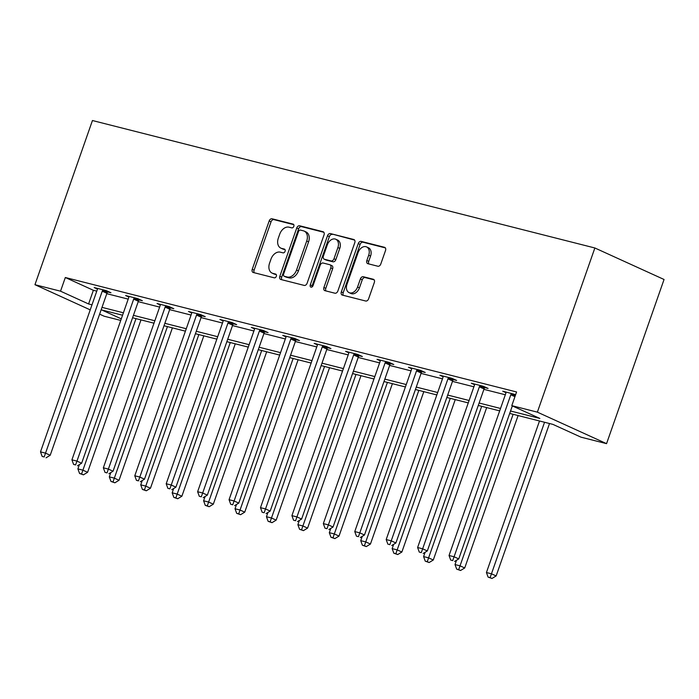 <?xml version="1.0" encoding="UTF-8"?>
<svg xmlns="http://www.w3.org/2000/svg" width="699" height="699" viewBox="0 0 699 699"><rect width="100%" height="100%" fill="white"/><g stroke="black" fill="none" stroke-linecap="round" stroke-linejoin="round"><path stroke-width="1.05" d="M293.816 226.345A2.001 1.415 -65.5 0 0 293.265 224.169A2.001 1.415 -65.5 0 0 293.091 224.117L272.086 218.787A2.857 2.027 -65.5 0 0 269.167 220.971L252.234 269.307A2.857 2.027 -65.5 0 0 253.029 272.409A2.857 2.027 -65.5 0 0 253.274 272.496L274.279 277.826A2.001 1.415 -65.5 0 0 276.323 276.297A2.001 1.415 -65.5 0 0 275.773 274.13A2.001 1.415 -65.5 0 0 275.598 274.069L272.881 273.379A9.139 6.474 -65.5 0 1 272.103 273.108A9.139 6.474 -65.5 0 1 269.561 263.182L270.976 259.146A9.139 6.474 -65.5 0 1 280.308 252.164L283.025 252.846A2.001 1.415 -65.5 0 0 285.07 251.317A2.001 1.415 -65.5 0 0 284.519 249.15A2.001 1.415 -65.5 0 0 284.344 249.089L281.627 248.398A9.139 6.474 -65.5 0 1 280.849 248.128A9.139 6.474 -65.5 0 1 278.307 238.202L279.722 234.174A9.139 6.474 -65.5 0 1 289.054 227.184L291.771 227.874A2.001 1.415 -65.5 0 0 293.816 226.345M377.862 266.232A2.857 2.027 -65.5 0 0 380.78 264.047L385.533 250.487A2.857 2.027 -65.5 0 0 384.738 247.385A2.857 2.027 -65.5 0 0 384.494 247.297L361.165 241.382A2.857 2.027 -65.5 0 0 358.246 243.567L341.313 291.911A2.857 2.027 -65.5 0 0 342.108 295.013A2.857 2.027 -65.5 0 0 342.353 295.092L365.682 301.016A2.857 2.027 -65.5 0 0 368.6 298.831L374.341 282.448A2.857 2.027 -65.5 0 0 373.546 279.347A2.857 2.027 -65.5 0 0 373.301 279.259L363.323 276.725A2.857 2.027 -65.5 0 0 360.404 278.91L357.556 287.036A7.645 5.417 -65.5 0 1 349.098 292.645A7.645 5.417 -65.5 0 1 346.975 284.353L358.124 252.522A7.645 5.417 -65.5 0 1 366.582 246.913A7.645 5.417 -65.5 0 1 368.705 255.205L366.844 260.509A2.857 2.027 -65.5 0 0 367.639 263.61A2.857 2.027 -65.5 0 0 367.884 263.698L377.862 266.232M60.533 291.186L65.322 277.512L516.578 391.973L511.79 405.656L537.374 412.148L594.866 247.979L92.443 120.525L34.95 284.703L60.533 291.186L88.581 303.96L91.988 304.825M324.039 234.89A2.857 2.027 -65.5 0 0 323.244 231.788A2.857 2.027 -65.5 0 0 322.999 231.701L299.67 225.777A2.857 2.027 -65.5 0 0 296.752 227.961L279.818 276.306A2.857 2.027 -65.5 0 0 280.614 279.408A2.857 2.027 -65.5 0 0 280.858 279.495L304.187 285.41A2.857 2.027 -65.5 0 0 307.106 283.226L324.039 234.89M330.417 233.58L353.746 239.495A2.857 2.027 -65.5 0 1 353.991 239.582A2.857 2.027 -65.5 0 1 354.786 242.684L337.853 291.029A2.857 2.027 -65.5 0 1 334.935 293.213L324.948 290.679A2.857 2.027 -65.5 0 1 324.712 290.592A2.857 2.027 -65.5 0 1 323.917 287.49L330.784 267.892A2.857 2.027 -65.5 0 0 329.989 264.79A2.857 2.027 -65.5 0 0 329.745 264.703L323.121 263.016A2.857 2.027 -65.5 0 0 320.203 265.201L313.056 285.611A2.001 1.415 -65.5 0 1 310.837 287.088A2.001 1.415 -65.5 0 1 310.286 284.912L327.499 235.764A2.857 2.027 -65.5 0 1 330.417 233.58L354.603 240.089M509.693 413.424L552.926 424.389L580.974 437.163L606.557 443.655L664.05 279.486L594.866 247.979M65.322 277.512L93.378 290.286L96.777 291.142M106.79 293.685L128.205 299.12M138.219 301.653L159.634 307.088M169.647 309.631L191.054 315.057M201.067 317.599L222.483 323.034M232.496 325.577L253.912 331.003M263.925 333.545L285.341 338.98M295.354 341.514L316.761 346.949M326.774 349.491L348.189 354.917M358.203 357.46L379.618 362.895M389.631 365.428L411.047 370.863M421.06 373.406L442.467 378.832M452.48 381.374L473.896 386.809M483.909 389.352L505.325 394.778M107.69 291.937L110.958 292.759L106.283 290.635L94.19 287.569L97.414 289.037M139.118 299.906L142.378 300.736L137.703 298.604L125.619 295.537L128.843 297.005M170.547 307.875L173.806 308.705L169.132 306.573L157.048 303.506L160.272 304.974M201.976 315.852L205.235 316.673L200.561 314.55L188.468 311.483L191.692 312.951M233.396 323.82L236.664 324.651L231.989 322.519L219.897 319.452L223.121 320.92M264.825 331.789L268.084 332.619L263.409 330.487L251.325 327.429L254.55 328.888M296.254 339.766L299.513 340.588L294.838 338.465L282.754 335.398L285.978 336.866M327.682 347.735L330.942 348.565L326.267 346.433L314.174 343.366L317.398 344.834M359.103 355.712L362.37 356.534L357.696 354.41L345.603 351.344L348.827 352.812M390.531 363.681L393.79 364.511L389.116 362.379L377.032 359.312L380.256 360.78M421.96 371.65L425.219 372.48L420.545 370.348L408.461 367.281L411.685 368.749M453.389 379.627L456.648 380.448L451.973 378.325L439.881 375.258L443.105 376.726M484.809 387.596L488.077 388.426L483.402 386.294L471.309 383.227L474.534 384.695M505.962 392.663L502.738 391.195L515.644 394.638M120.744 320.422L104.134 316.21L99.625 314.157M606.557 443.655L537.374 412.148M510.55 411.003L539.838 418.43L511.79 405.656M102.002 307.368L123.417 312.794M133.43 315.336L154.837 320.771M164.85 323.314L186.266 328.74M196.279 331.282L217.695 336.717M227.708 339.251L249.124 344.686M259.137 347.228L280.544 352.654M290.557 355.197L311.972 360.632M321.986 363.165L343.401 368.6M353.414 371.143L374.821 376.569M384.843 379.111L406.25 384.546M416.263 387.089L437.679 392.515M447.692 395.057L469.108 400.492M479.121 403.026L500.528 408.461M34.95 284.703L90.223 309.867M122.561 315.223L101.67 309.928L121.294 318.858M499.68 410.881L478.273 405.455M468.26 402.912L446.844 397.478M436.831 394.944L415.416 389.509M405.403 386.966L383.987 381.54M373.974 378.998L352.567 373.563M342.554 371.029L321.138 365.594M311.125 363.052L289.709 357.626M279.696 355.083L258.281 349.649M248.267 347.115L226.86 341.68M216.847 339.137L195.432 333.711M185.418 331.169L164.003 325.734M153.99 323.191L132.574 317.765M93.378 290.286L88.581 303.96M280.849 248.128L282.719 248.975A9.139 6.474 -65.5 0 0 283.497 249.255L281.627 248.398M285.026 249.639L283.497 249.255M272.103 273.108L273.973 273.956A9.139 6.474 -65.5 0 0 274.751 274.226L272.881 273.379M276.28 274.62L274.751 274.226M293.772 224.659L273.956 219.635A2.857 2.027 -65.5 0 0 271.037 221.819L254.104 270.163A2.857 2.027 -65.5 0 0 254.287 272.759M323.847 232.295L301.54 226.633A2.857 2.027 -65.5 0 0 298.622 228.818L281.688 277.162A2.857 2.027 -65.5 0 0 281.872 279.757M300.526 230.093A2.001 1.415 -65.5 0 0 298.482 231.622L283.619 274.052A2.001 1.415 -65.5 0 0 284.178 276.227A2.001 1.415 -65.5 0 0 284.344 276.288L287.219 277.014A9.139 6.474 -65.5 0 0 296.551 270.024L306.712 241.015A9.139 6.474 -65.5 0 0 304.17 231.089A9.139 6.474 -65.5 0 0 303.392 230.819L300.526 230.093M285.891 276.987A2.001 1.415 -65.5 0 0 286.048 277.075A2.001 1.415 -65.5 0 0 286.214 277.136L284.344 276.288M304.17 231.089L306.04 231.946A9.139 6.474 -65.5 0 1 308.582 241.871L298.421 270.88A9.139 6.474 -65.5 0 1 289.089 277.87L286.214 277.136M331.614 265.55A2.857 2.027 -65.5 0 1 331.859 265.637A2.857 2.027 -65.5 0 1 332.654 268.739L325.786 288.346A2.857 2.027 -65.5 0 0 325.97 290.941M332.287 234.436A2.857 2.027 -65.5 0 0 329.369 236.612L312.156 285.769A2.001 1.415 -65.5 0 0 312.034 286.94M337.905 247.542A7.645 5.417 -65.5 0 0 335.782 239.241A7.645 5.417 -65.5 0 0 327.324 244.86L323.401 256.07A2.857 2.027 -65.5 0 0 324.196 259.172A2.857 2.027 -65.5 0 0 324.441 259.259L331.064 260.937A2.857 2.027 -65.5 0 0 333.982 258.752L337.905 247.542L339.775 248.398A7.645 5.417 -65.5 0 0 337.652 240.098L335.782 239.241M325.839 259.897A2.857 2.027 -65.5 0 0 326.066 260.028A2.857 2.027 -65.5 0 0 326.311 260.115L324.441 259.259M339.775 248.398L335.852 259.609A2.857 2.027 -65.5 0 1 332.934 261.793L326.311 260.115M366.582 246.913L368.452 247.761A7.645 5.417 -65.5 0 1 370.575 256.061L368.714 261.365A2.857 2.027 -65.5 0 0 368.897 263.96M349.098 292.645L350.968 293.501A7.645 5.417 -65.5 0 0 359.426 287.883L357.556 287.036M374.157 279.853L365.193 277.582A2.857 2.027 -65.5 0 0 362.274 279.766L359.426 287.883M385.35 247.892L363.034 242.23A2.857 2.027 -65.5 0 0 360.116 244.414L343.183 292.759A2.857 2.027 -65.5 0 0 343.375 295.354M79.398 464.608L77.895 468.898L82.928 470.174L87.602 472.306L140.98 319.897M81.573 473.983L79.564 473.476L83.443 474.839L81.573 473.983L135.999 318.63M79.564 473.476L77.895 468.898M87.602 472.306L83.443 474.839M103.015 289.805L102.762 290.172A2.91 2.062 -65.5 0 0 102.255 291.16L45.531 453.144L40.498 451.869L97.222 289.884A2.91 2.062 -65.5 0 0 97.432 288.827L97.449 288.39M108.039 291.431L107.436 292.304A2.91 2.062 -65.5 0 0 106.93 293.292L50.206 455.267L45.531 453.144L44.177 456.954L42.158 456.447L44.177 456.954M46.047 457.81L50.206 455.267M40.498 451.869L42.158 456.447M110.818 472.576L109.315 476.867L114.356 478.142L119.031 480.274L172.4 327.866M113.002 481.961L110.984 481.445L114.872 482.808L113.002 481.961L167.428 326.599M110.984 481.445L109.315 476.867M119.031 480.274L114.872 482.808M142.247 480.554L140.744 484.844L145.785 486.12L150.46 488.243L203.828 335.835M144.431 489.929L142.413 489.422L146.301 490.785L144.431 489.929L198.848 334.576M142.413 489.422L140.744 484.844M150.46 488.243L146.301 490.785M134.444 297.774L134.182 298.15A2.91 2.062 -65.5 0 0 133.684 299.128L76.96 461.113L71.918 459.837L128.642 297.853A2.91 2.062 -65.5 0 0 128.861 296.795L128.878 296.367M139.468 299.408L138.856 300.273A2.91 2.062 -65.5 0 0 138.358 301.26L81.634 463.245L76.96 461.113L75.606 464.922L73.587 464.416L75.606 464.922M77.475 465.779L81.634 463.245M71.918 459.837L73.587 464.416M165.873 305.751L165.611 306.118A2.91 2.062 -65.5 0 0 165.113 307.106L108.38 469.09L103.347 467.806L160.071 305.83A2.91 2.062 -65.5 0 0 160.281 304.764L160.307 304.336M170.897 307.377L170.285 308.25A2.91 2.062 -65.5 0 0 169.787 309.229L113.055 471.213L108.38 469.09L107.026 472.9L105.016 472.384L107.026 472.9M108.895 473.747L113.055 471.213M103.347 467.806L105.016 472.384M173.675 488.522L172.172 492.812L177.205 494.088L181.88 496.22L235.257 343.812M175.851 497.898L173.841 497.391L177.721 498.754L175.851 497.898L230.277 342.545M173.841 497.391L172.172 492.812M181.88 496.22L177.721 498.754M205.104 496.491L203.601 500.781L208.634 502.057L213.309 504.189L266.686 351.78M207.28 505.875L205.27 505.36L209.15 506.723L207.28 505.875L261.706 350.522M205.27 505.36L203.601 500.781M213.309 504.189L209.15 506.723M236.524 504.468L235.021 508.758L240.063 510.034L244.737 512.157L298.106 359.749M238.708 513.844L236.69 513.337L240.578 514.7L238.708 513.844L293.134 358.491M236.69 513.337L235.021 508.758M244.737 512.157L240.578 514.7M197.301 313.72L197.039 314.096A2.91 2.062 -65.5 0 0 196.533 315.074L139.809 477.059L134.776 475.783L191.5 313.799A2.91 2.062 -65.5 0 0 191.709 312.741L191.736 312.304M202.326 315.354L201.714 316.219A2.91 2.062 -65.5 0 0 201.207 317.206L144.483 479.191L139.809 477.059L138.454 480.868L136.445 480.362L138.454 480.868M140.324 481.725L144.483 479.191M134.776 475.783L136.445 480.362M228.722 321.689L228.468 322.064A2.91 2.062 -65.5 0 0 227.961 323.052L171.238 485.027L166.205 483.752L222.929 321.767A2.91 2.062 -65.5 0 0 223.138 320.71L223.156 320.282M233.746 323.322L233.143 324.196A2.91 2.062 -65.5 0 0 232.636 325.175L175.912 487.159L171.238 485.027L169.883 488.846L167.865 488.33L169.883 488.846M171.753 489.693L175.912 487.159M166.205 483.752L167.865 488.33M260.15 329.666L259.888 330.033A2.91 2.062 -65.5 0 0 259.39 331.02L202.666 493.005L197.625 491.72L254.349 329.745A2.91 2.062 -65.5 0 0 254.567 328.687L254.585 328.25M265.174 331.291L264.563 332.165A2.91 2.062 -65.5 0 0 264.065 333.152L207.341 495.128L202.666 493.005L201.312 496.814L199.294 496.299L201.312 496.814M203.182 497.662L207.341 495.128M197.625 491.72L199.294 496.299M291.579 337.634L291.317 338.01A2.91 2.062 -65.5 0 0 290.819 338.989L234.086 500.973L229.054 499.698L285.777 337.713A2.91 2.062 -65.5 0 0 285.987 336.656L286.013 336.228M296.603 339.268L295.992 340.133A2.91 2.062 -65.5 0 0 295.494 341.121L238.761 503.105L234.086 500.973L232.732 504.783L230.722 504.276L232.732 504.783M234.602 505.639L238.761 503.105M229.054 499.698L230.722 504.276M323.008 345.612L322.746 345.979A2.91 2.062 -65.5 0 0 322.239 346.966L265.515 508.942L260.482 507.666L317.206 345.682A2.91 2.062 -65.5 0 0 317.416 344.624L317.442 344.196M328.032 347.237L327.42 348.111A2.91 2.062 -65.5 0 0 326.914 349.089L270.19 511.074L265.515 508.942L264.161 512.76L262.151 512.245L264.161 512.76M266.031 513.608L270.19 511.074M260.482 507.666L262.151 512.245M354.428 353.58L354.175 353.947A2.91 2.062 -65.5 0 0 353.668 354.935L296.944 516.919L291.911 515.644L348.635 353.659A2.91 2.062 -65.5 0 0 348.845 352.602L348.862 352.165M359.452 355.206L358.849 356.079A2.91 2.062 -65.5 0 0 358.342 357.067L301.618 519.042L296.944 516.919L295.59 520.729L293.571 520.222L295.59 520.729M297.459 521.585L301.618 519.042M291.911 515.644L293.571 520.222M385.857 361.549L385.595 361.925A2.91 2.062 -65.5 0 0 385.097 362.903L328.373 524.888L323.331 523.612L380.055 361.628A2.91 2.062 -65.5 0 0 380.273 360.57L380.291 360.142M390.881 363.183L390.269 364.048A2.91 2.062 -65.5 0 0 389.771 365.035L333.047 527.02L328.373 524.888L327.018 528.697L325 528.191L327.018 528.697M328.888 529.554L333.047 527.02M323.331 523.612L325 528.191M417.286 369.526L417.023 369.893A2.91 2.062 -65.5 0 0 416.525 370.881L359.793 532.856L354.76 531.581L411.484 369.605A2.91 2.062 -65.5 0 0 411.694 368.539L411.72 368.111M422.31 371.152L421.698 372.025A2.91 2.062 -65.5 0 0 421.2 373.004L364.467 534.988L359.793 532.856L358.438 536.675L356.429 536.159L358.438 536.675M360.308 537.522L364.467 534.988M354.76 531.581L356.429 536.159M448.714 377.495L448.452 377.862A2.91 2.062 -65.5 0 0 447.945 378.849L391.222 540.834L386.189 539.558L442.913 377.574A2.91 2.062 -65.5 0 0 443.122 376.516L443.149 376.079M453.738 379.129L453.127 379.994A2.91 2.062 -65.5 0 0 452.62 380.981L395.896 542.957L391.222 540.834L389.867 544.643L387.858 544.137L389.867 544.643M391.737 545.5L395.896 542.957M386.189 539.558L387.858 544.137M267.953 512.437L266.45 516.727L271.492 518.003L276.166 520.135L329.535 367.726M270.137 521.821L268.119 521.305L272.007 522.669L270.137 521.821L324.554 366.459M268.119 521.305L266.45 516.727M276.166 520.135L272.007 522.669M299.382 520.406L297.879 524.696L302.912 525.98L307.586 528.103L360.964 375.695M301.557 529.79L299.548 529.274L303.427 530.637L301.557 529.79L355.983 374.437M299.548 529.274L297.879 524.696M307.586 528.103L303.427 530.637M330.81 528.383L329.308 532.673L334.34 533.949L339.015 536.081L392.392 383.672M332.986 537.758L330.977 537.251L334.856 538.614L332.986 537.758L387.412 382.405M330.977 537.251L329.308 532.673M339.015 536.081L334.856 538.614M362.231 536.351L360.728 540.642L365.769 541.917L370.444 544.049L423.812 391.641M364.415 545.736L362.397 545.22L366.285 546.583L364.415 545.736L418.841 390.374M362.397 545.22L360.728 540.642M370.444 544.049L366.285 546.583M393.659 544.329L392.156 548.61L397.198 549.895L401.873 552.018L455.241 399.61M395.844 553.704L393.825 553.197L397.714 554.552L395.844 553.704L450.261 398.351M393.825 553.197L392.156 548.61M401.873 552.018L397.714 554.552M425.088 552.297L423.585 556.587L428.618 557.863L433.293 559.995L486.67 407.587M427.264 561.673L425.254 561.166L429.134 562.529L427.264 561.673L481.69 406.32M425.254 561.166L423.585 556.587M433.293 559.995L429.134 562.529M456.517 560.266L455.014 564.556L460.047 565.832L464.721 567.964L518.099 415.556M458.693 569.65L456.683 569.135L460.562 570.498L458.693 569.65L513.118 414.289M456.683 569.135L455.014 564.556M464.721 567.964L460.562 570.498M480.134 385.464L479.881 385.839A2.91 2.062 -65.5 0 0 479.374 386.827L422.65 548.802L417.609 547.527L474.341 385.542A2.91 2.062 -65.5 0 0 474.551 384.485L474.569 384.057M485.158 387.097L484.556 387.971A2.91 2.062 -65.5 0 0 484.049 388.95L427.325 550.934L422.65 548.802L421.296 552.621L419.278 552.105L421.296 552.621M423.166 553.468L427.325 550.934M417.609 547.527L419.278 552.105M539.506 420.99L486.434 572.533L491.476 573.809L496.15 575.932L549.519 423.524M490.121 577.619L488.103 577.112L491.991 578.475L490.121 577.619L544.547 422.266M488.103 577.112L486.434 572.533M496.15 575.932L491.991 578.475M511.563 393.441L511.301 393.808A2.91 2.062 -65.5 0 0 510.803 394.795L454.079 556.78L449.038 555.495L505.761 393.52A2.91 2.062 -65.5 0 0 505.98 392.462L505.997 392.025M512.332 405.901L458.754 558.903L454.079 556.78L452.725 560.589L450.706 560.074L452.725 560.589M454.595 561.437L458.754 558.903M449.038 555.495L450.706 560.074M254.104 270.163L252.234 269.307M271.037 221.819L269.167 220.971M273.956 219.635L272.086 218.787M281.688 277.162L279.818 276.306M298.622 228.818L296.752 227.961M301.54 226.633L299.67 225.777M323.471 231.911L322.999 231.701M289.089 277.87L287.219 277.014M298.421 270.88L296.551 270.024M308.582 241.871L306.712 241.015M354.218 239.713L353.746 239.495M325.786 288.346L323.917 287.49M332.654 268.739L330.784 267.892M312.156 285.769L310.286 284.912M329.369 236.612L327.499 235.764M332.934 261.793L331.064 260.937M335.852 259.609L333.982 258.752M368.714 261.365L366.844 260.509M370.575 256.061L368.705 255.205M362.274 279.766L360.404 278.91M365.193 277.582L363.323 276.725M373.773 279.469L373.301 279.259M343.183 292.759L341.313 291.911M360.116 244.414L358.246 243.567M363.034 242.23L361.165 241.382M384.966 247.516L384.494 247.297M102.762 290.172L107.436 292.304M102.255 291.16L106.93 293.292M134.182 298.15L138.856 300.273M133.684 299.128L138.358 301.26M165.611 306.118L170.285 308.25M165.113 307.106L169.787 309.229M197.039 314.096L201.714 316.219M196.533 315.074L201.207 317.206M228.468 322.064L233.143 324.196M227.961 323.052L232.636 325.175M259.888 330.033L264.563 332.165M259.39 331.02L264.065 333.152M291.317 338.01L295.992 340.133M290.819 338.989L295.494 341.121M322.746 345.979L327.42 348.111M322.239 346.966L326.914 349.089M354.175 353.947L358.849 356.079M353.668 354.935L358.342 357.067M385.595 361.925L390.269 364.048M385.097 362.903L389.771 365.035M417.023 369.893L421.698 372.025M416.525 370.881L421.2 373.004M448.452 377.862L453.127 379.994M447.945 378.849L452.62 380.981M479.881 385.839L484.556 387.971M479.374 386.827L484.049 388.95M511.301 393.808L515.303 395.625M510.803 394.795L514.936 396.674M286.048 277.075L284.178 276.227M331.859 265.637L329.989 264.79M326.066 260.028L324.196 259.172"/></g></svg>
